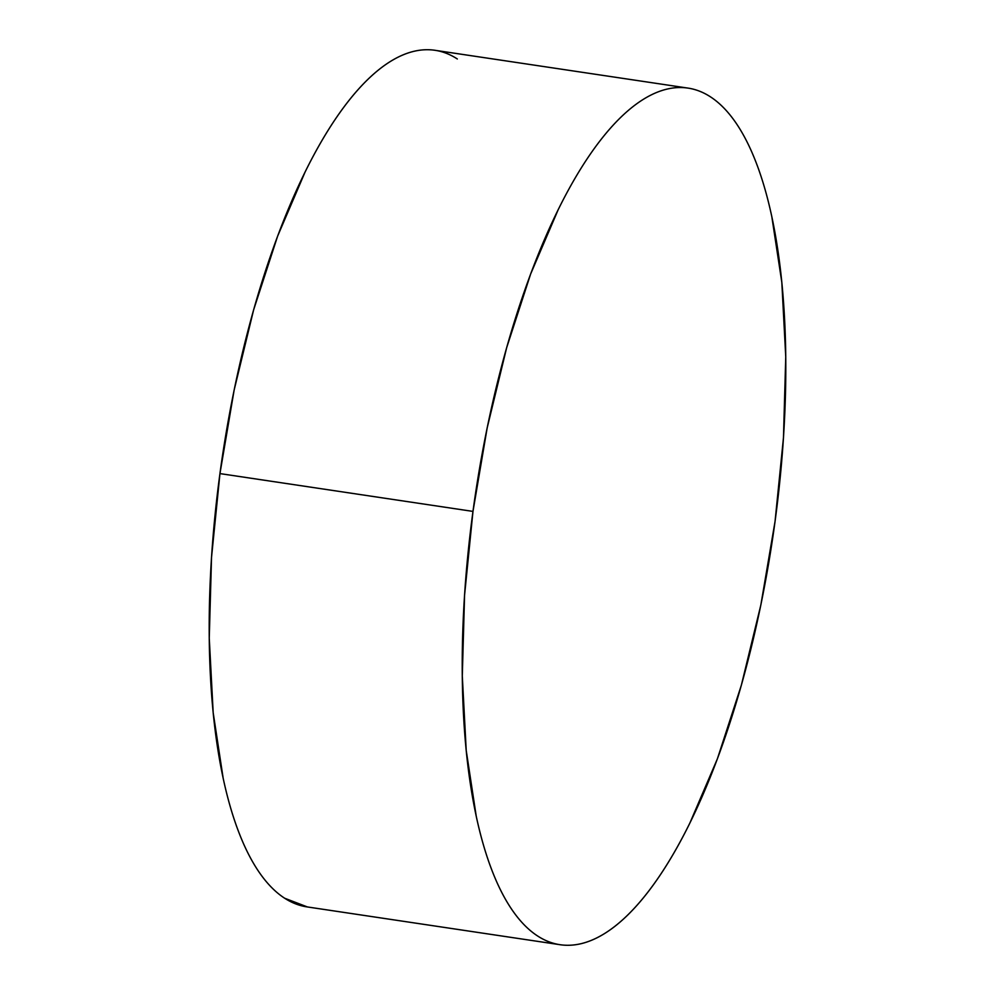 <?xml version="1.0" encoding="UTF-8"?>
<svg xmlns="http://www.w3.org/2000/svg" width="995" height="995" viewBox="0 0 995 995"><rect width="100%" height="100%" fill="white"/><g stroke="black" fill="none" stroke-linecap="round" stroke-linejoin="round"><path stroke-width="1.49" d="M688.018 88.107L434.977 50.297A433.049 150.245 98.5 0 0 219.945 473.595L472.973 511.405L219.945 473.595A433.049 150.245 98.5 0 0 306.982 906.893L560.023 944.703A433.049 150.245 -81.5 0 1 472.973 511.405A433.049 150.245 -81.5 0 1 688.018 88.107A433.049 150.245 -81.5 0 1 775.055 521.405A433.049 150.245 -81.5 0 1 560.023 944.703M307.43 906.955L284.645 898.224C275.665 892.415 267.319 883.958 259.608 872.889C251.909 861.807 244.994 848.312 238.862 832.392C232.73 816.472 227.494 798.45 223.178 778.301L213.179 712.694L209.249 638.093L211.525 557.362L219.945 473.595L234.148 390.028L253.625 309.868L277.605 236.188L305.179 171.824C314.88 152.148 324.917 134.623 335.278 119.251C345.638 103.878 356.135 90.955 366.745 80.483C377.366 70.011 387.913 62.187 398.386 57.014C408.858 51.839 419.044 49.427 428.969 49.75C438.882 50.073 448.335 53.145 457.314 58.966M775.055 521.405L760.852 604.972L741.375 685.132L717.395 758.812L689.821 823.176C680.12 842.852 670.083 860.376 659.722 875.749C649.362 891.122 638.865 904.045 628.255 914.517C617.634 924.989 607.087 932.812 596.614 937.986C586.142 943.16 575.956 945.573 566.031 945.25C556.118 944.927 546.665 941.855 537.686 936.034C528.706 930.225 520.36 921.768 512.649 910.699C504.938 899.617 498.022 886.122 491.891 870.202C485.759 854.282 480.535 836.26 476.219 816.111L466.22 750.504L462.289 675.904L464.565 595.172L472.973 511.405L487.189 427.838L506.666 347.678L530.646 273.998L558.22 209.634C567.921 189.958 577.958 172.433 588.319 157.061C598.679 141.688 609.164 128.765 619.785 118.293C630.407 107.821 640.954 99.998 651.414 94.823C661.886 89.649 672.085 87.237 681.998 87.56C691.923 87.883 701.375 90.955 710.355 96.776C719.335 102.584 727.681 111.042 735.392 122.111C743.091 133.193 750.006 146.688 756.138 162.608C762.269 178.528 767.506 196.55 771.821 216.699L781.821 282.306L785.751 356.906L783.475 437.638L775.055 521.405"/></g></svg>

